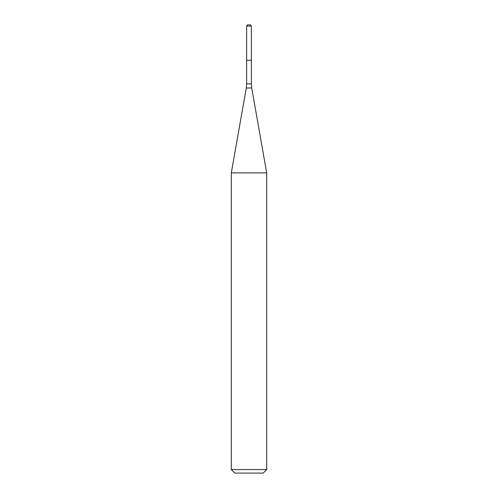 <?xml version="1.0" encoding="UTF-8"?>
<svg xmlns="http://www.w3.org/2000/svg" width="498" height="498" viewBox="0 0 498 498"><rect width="100%" height="100%" fill="white"/><g stroke="black" fill="none" stroke-linecap="round" stroke-linejoin="round"><path stroke-width="0.75" d="M246.641 26.077L246.641 60.283L251.359 60.283L251.359 83.876L246.641 83.876L246.641 60.283L251.359 60.283L251.359 26.077L246.641 26.077L247.319 24.9L250.681 24.9L251.359 26.077M249 172.893L266.691 172.893L251.72 87.972L246.28 87.972L231.309 172.893L249 172.893M266.691 469.564L263.156 473.1L234.844 473.1L231.309 469.564L266.691 469.564L266.691 172.893M251.359 83.876L251.72 87.972M246.641 83.876L246.28 87.972M231.309 469.564L231.309 172.893"/></g></svg>
